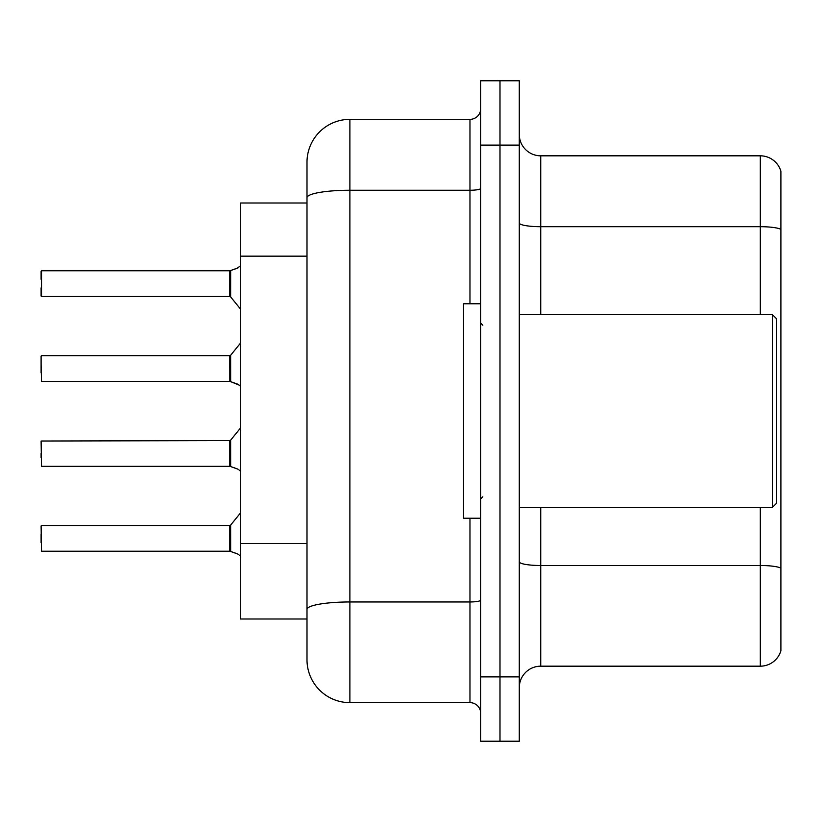 <?xml version="1.0" encoding="UTF-8"?>
<svg xmlns="http://www.w3.org/2000/svg" width="822" height="822" viewBox="0 0 822 822"><rect width="100%" height="100%" fill="white"/><g stroke="black" fill="none" stroke-linecap="round" stroke-linejoin="round"><path stroke-width="1.23" d="M306.996 203.003L240.527 203.003L240.527 618.997L306.996 618.997L306.996 659.747L306.996 162.253A42.888 42.888 0 0 1 349.884 119.365L469.968 119.365A10.717 10.717 0 0 0 480.695 108.648M519.288 687.624A21.444 21.444 0 0 1 540.732 666.18L760.319 666.18L760.319 507.493M499.992 80.772L480.695 80.772L480.695 676.896L499.992 676.896L499.992 741.228L519.288 741.228L519.288 676.896L499.992 676.896L499.992 80.772L519.288 80.772L519.288 676.896M780.9 171.264A21.444 21.444 0 0 0 760.319 155.82A21.444 21.444 0 0 1 780.9 171.264L780.9 650.736A21.444 21.444 0 0 1 760.319 666.18M780.9 229.379A21.444 3.72 180 0 0 760.319 226.697L760.319 155.82L540.732 155.82A21.444 21.444 0 0 1 519.288 134.376A21.444 21.444 0 0 0 540.732 155.82L540.732 314.507M480.695 676.896L480.695 741.228L499.992 741.228M349.884 119.365L349.884 702.635L469.968 702.635L469.968 518.22M306.996 636.156L306.996 616.86M469.968 303.78L469.968 190.252L349.884 190.252A42.888 7.449 180 0 0 306.996 197.691L306.996 162.253M480.695 713.352A10.717 10.717 0 0 0 469.968 702.635M349.884 702.635A42.888 42.888 0 0 1 306.996 659.747M237.075 468.787L229.975 466.31L238.061 469.228M239.027 385.035L229.975 381.398L238.051 384.316L240.527 386.319M240.527 265.845L237.075 268.291L229.975 270.767L238.061 267.849L230.653 270.52L230.633 296.886L229.8 296.495L229.8 270.767L41.532 270.767L41.532 296.495L41.532 270.767M41.1 279.336L41.1 271.198M240.527 556.155L238.051 554.141L229.975 551.233L237.075 553.709M772.32 314.507L776.615 318.792L776.615 503.208L772.32 507.493L772.32 314.507L519.288 314.507M480.695 303.78L463.536 303.78L463.536 518.22L480.695 518.22M238.061 267.849L230.653 270.52M229.821 551.213A1.069 1.069 180 0 1 229.975 551.233A1.069 1.069 -0 0 0 229.821 551.213L229.8 525.505L229.8 538.379L229.8 525.505L230.633 525.114L230.653 551.48M41.1 542.664L41.1 534.084M41.1 525.936L41.532 551.233L229.8 551.233L229.8 538.379M229.821 466.3A1.069 1.069 180 0 1 229.975 466.31A1.069 1.069 -0 0 0 229.821 466.3L229.8 440.592L229.8 453.456L229.8 440.592L230.633 440.191L230.653 466.557M41.1 453.456L41.1 457.741M239.027 469.948L240.527 471.232M229.8 440.592L41.1 441.024L41.532 466.31L229.8 466.31L229.8 453.456M229.821 381.387A1.069 1.069 180 0 1 229.975 381.398A1.069 1.069 -0 0 0 229.821 381.387L229.8 355.679L229.821 381.387L41.532 381.398L41.1 364.249M229.8 368.544L229.8 355.679L230.633 355.279L230.653 381.644M41.1 372.828L41.1 356.101M229.821 270.787A1.069 1.069 0 0 0 229.975 270.767A1.069 1.069 180 0 1 229.821 270.787L229.8 283.621M41.1 287.916L41.1 296.064M229.811 279.357L229.8 287.916M306.996 256.156L240.527 256.156M306.996 543.496L240.527 543.496M780.9 568.187A21.444 3.72 180 0 0 760.319 565.505L540.732 565.505L540.732 666.18M760.319 314.507L760.319 226.697L540.732 226.697A21.444 3.72 0 0 1 519.288 222.978M519.288 145.104L480.695 145.104M540.732 507.493L540.732 565.505A21.444 3.72 -0 0 1 519.288 561.786M480.695 600.101A10.717 1.86 0 0 1 469.968 601.961L349.884 601.961A42.888 7.449 180 0 0 306.996 609.41M480.695 188.382A10.717 1.86 0 0 1 469.968 190.252L469.968 119.365M519.288 507.493L772.32 507.493M482.833 325.224L480.695 323.077M482.833 496.776L480.695 498.923M41.532 525.505L229.8 525.505M230.633 525.114L240.527 512.897M230.633 440.191L240.527 427.974M41.532 355.679L229.8 355.679M230.633 355.279L240.527 343.062M41.532 296.495L229.8 296.495M230.633 296.886L240.527 309.103"/></g></svg>
